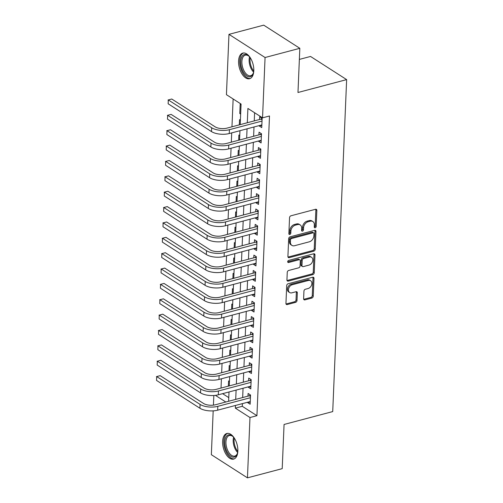 <?xml version="1.0" encoding="UTF-8"?>
<svg xmlns="http://www.w3.org/2000/svg" width="503" height="503" viewBox="0 0 503 503"><rect width="100%" height="100%" fill="white"/><g stroke="black" fill="none" stroke-linecap="round" stroke-linejoin="round"><path stroke-width="0.75" d="M315.167 227.771A1.169 0.855 122.7 0 0 316.167 226.457L316.84 210.43A1.666 1.22 122.7 0 0 316.374 209.386A1.666 1.22 122.7 0 0 315.538 209.286L290.973 215.787A1.666 1.22 122.7 0 0 289.546 217.654L288.873 233.688A1.169 0.855 122.7 0 0 289.2 234.417A1.169 0.855 122.7 0 0 289.785 234.486A1.169 0.855 122.7 0 0 290.784 233.178L290.872 231.103A5.338 3.905 122.7 0 1 295.443 225.124L297.487 224.577A5.338 3.905 122.7 0 1 300.172 224.91A5.338 3.905 122.7 0 1 301.655 228.249L301.567 230.324A1.169 0.855 122.7 0 0 301.894 231.053A1.169 0.855 122.7 0 0 302.479 231.129A1.169 0.855 122.7 0 0 303.479 229.821L303.567 227.746A5.338 3.905 122.7 0 1 308.132 221.76L310.181 221.219A5.338 3.905 122.7 0 1 312.86 221.553A5.338 3.905 122.7 0 1 314.344 224.891L314.256 226.966A1.169 0.855 122.7 0 0 314.582 227.696A1.169 0.855 122.7 0 0 315.167 227.771M314.262 227.123A1.169 0.855 122.7 0 0 315.192 225.834L315.865 209.808A1.666 1.22 122.7 0 0 315.783 209.242M288.879 233.838A1.169 0.855 122.7 0 0 289.81 232.556L289.898 230.481L290.872 231.103M301.574 230.481A1.169 0.855 122.7 0 0 302.504 229.192L302.586 227.117L303.567 227.746M222.628 441.408A13.26 7.067 75.2 0 1 226.847 433.473A13.26 7.067 75.2 0 1 234.467 438.333A13.26 7.067 75.2 0 1 237.85 451.172A13.26 7.067 75.2 0 1 233.631 459.107A13.26 7.067 75.2 0 1 226.01 454.247A13.26 7.067 75.2 0 1 222.628 441.408M238.573 61.026A13.26 7.067 75.2 0 1 242.786 53.092A13.26 7.067 75.2 0 1 250.412 57.952A13.26 7.067 75.2 0 1 253.795 70.791A13.26 7.067 75.2 0 1 249.576 78.726A13.26 7.067 75.2 0 1 241.949 73.866A13.26 7.067 75.2 0 1 238.573 61.026M303.623 298.738A1.666 1.22 122.7 0 0 304.089 299.782A1.666 1.22 122.7 0 0 304.925 299.889L311.816 298.065A1.666 1.22 122.7 0 0 313.243 296.192L313.991 278.392A1.666 1.22 122.7 0 0 313.526 277.348A1.666 1.22 122.7 0 0 312.69 277.247L288.125 283.749A1.666 1.22 122.7 0 0 286.697 285.616L285.949 303.416A1.666 1.22 122.7 0 0 286.414 304.46A1.666 1.22 122.7 0 0 287.251 304.567L295.575 302.36A1.666 1.22 122.7 0 0 297.009 300.492L297.323 292.872A1.666 1.22 122.7 0 0 296.864 291.828A1.666 1.22 122.7 0 0 296.022 291.727L291.897 292.821A4.464 3.263 122.7 0 1 289.653 292.539A4.464 3.263 122.7 0 1 288.678 288.364A4.464 3.263 122.7 0 1 292.237 284.748L308.408 280.467A4.464 3.263 122.7 0 1 310.647 280.743A4.464 3.263 122.7 0 1 311.627 284.924A4.464 3.263 122.7 0 1 308.069 288.54L305.371 289.25A1.666 1.22 122.7 0 0 303.944 291.124L303.623 298.738M240.214 124.625L241.075 104.064L226.438 94.677L228.966 34.349L263.723 25.15L299.826 48.307L297.977 92.495L346.636 79.612L332.722 411.58L284.063 424.463L282.208 468.651L247.451 477.85L211.348 454.693L213.184 410.869M299.826 48.307L265.068 57.512L262.541 117.834L247.904 108.447L247.306 122.745M242.408 403.62L242.295 406.298L256.932 415.685L269.495 115.992L262.541 117.834M256.932 415.685L249.978 417.528L247.451 477.85M313.784 251.148A1.666 1.22 122.7 0 0 315.211 249.274L315.959 231.474A1.666 1.22 122.7 0 0 315.494 230.431A1.666 1.22 122.7 0 0 314.658 230.33L290.093 236.831A1.666 1.22 122.7 0 0 288.665 238.699L287.917 256.505A1.666 1.22 122.7 0 0 288.382 257.542A1.666 1.22 122.7 0 0 289.219 257.649L313.784 251.148L312.809 250.519A1.666 1.22 122.7 0 0 314.237 248.652L314.985 230.852A1.666 1.22 122.7 0 0 314.897 230.286M314.972 254.933L314.23 272.733A1.666 1.22 122.7 0 1 312.803 274.607L288.238 281.108A1.666 1.22 122.7 0 1 287.402 281.001A1.666 1.22 122.7 0 1 286.936 279.957L287.257 272.343A1.666 1.22 122.7 0 1 288.684 270.469L298.644 267.835A1.666 1.22 122.7 0 0 300.071 265.968L300.285 260.912A1.666 1.22 122.7 0 0 299.819 259.869A1.666 1.22 122.7 0 0 298.983 259.762L288.609 262.509A1.169 0.855 122.7 0 1 288.024 262.434A1.169 0.855 122.7 0 1 287.766 261.346A1.169 0.855 122.7 0 1 288.703 260.397L313.677 253.789A1.666 1.22 122.7 0 1 314.513 253.889A1.666 1.22 122.7 0 1 314.972 254.933L313.998 254.311L313.256 272.11L314.23 272.733M229.45 381.488L228.582 380.928L228.362 386.134M230.091 366.115L229.223 365.562L229.003 370.761M230.739 350.748L229.871 350.189L229.651 355.395M231.38 335.382L230.512 334.822L230.292 340.028M232.021 320.009L231.154 319.455L230.94 324.655M232.669 304.642L231.801 304.082L231.581 309.288M233.31 289.269L232.443 288.716L232.229 293.915M233.958 273.902L233.09 273.349L232.87 278.549M234.599 258.536L233.732 257.976L233.518 263.182M235.247 243.163L234.379 242.609L234.159 247.809M235.888 227.796L235.02 227.237L234.807 232.443M236.536 212.429L235.668 211.87L235.448 217.076M237.177 197.057L236.309 196.503L236.089 201.703M237.825 181.69L236.957 181.13L236.737 186.336M238.466 166.323L237.598 165.764L237.378 170.97M239.107 150.95L238.24 150.397L238.026 155.597M239.755 135.584L238.887 135.024L238.667 140.23M240.396 120.211L239.529 119.657L239.315 124.857M259.322 125.574L259.303 126.027L261.742 127.592L262.132 118.368L259.693 116.803L259.579 119.494M258.68 140.941L258.661 141.393L261.101 142.959L261.485 133.741L259.045 132.176L258.932 134.867M258.033 156.314L258.014 156.766L260.453 158.332L260.843 149.108L258.404 147.542L258.291 150.234M257.391 171.68L257.373 172.133L259.812 173.698L260.196 164.475L257.756 162.915L257.643 165.6M256.744 187.047L256.725 187.506L259.164 189.065L259.554 179.848L257.115 178.282L257.002 180.973M256.102 202.42L256.084 202.872L258.523 204.438L258.907 195.214L256.467 193.649L256.354 196.34M255.455 217.786L255.436 218.239L257.876 219.805L258.265 210.587L255.826 209.022L255.713 211.706M254.814 233.153L254.795 233.612L257.234 235.178L257.618 225.954L255.178 224.388L255.071 227.079M254.172 248.526L254.153 248.979L256.593 250.544L256.976 241.321L254.537 239.755L254.424 242.446M253.525 263.893L253.506 264.345L255.945 265.911L256.335 256.693L253.896 255.128L253.782 257.819M252.883 279.259L252.864 279.718L255.304 281.284L255.687 272.06L253.248 270.495L253.135 273.186M252.236 294.632L252.217 295.085L254.656 296.651L255.046 287.427L252.607 285.861L252.493 288.552M251.594 309.999L251.575 310.452L254.015 312.017L254.399 302.8L251.959 301.234L251.846 303.925M250.947 325.372L250.928 325.825L253.367 327.39L253.757 318.166L251.318 316.601L251.204 319.292M250.305 340.738L250.287 341.191L252.726 342.757L253.11 333.533L250.67 331.974L250.557 334.658M249.658 356.105L249.639 356.564L252.078 358.123L252.468 348.906L250.029 347.34L249.916 350.031M249.016 371.478L248.998 371.931L251.437 373.496L251.821 364.273L249.381 362.707L249.268 365.398M248.375 386.845L248.35 387.297L250.79 388.863L251.179 379.646L248.74 378.08L248.627 380.765M254.6 112.741L254.26 120.902M254.002 126.982L253.613 136.275M253.361 142.349L252.971 151.642M252.713 157.722L252.324 167.009M252.072 173.089L251.682 182.382M251.425 188.455L251.035 197.748M250.783 203.828L250.393 213.115M250.136 219.195L249.746 228.488M249.494 234.561L249.104 243.854M248.853 249.934L248.463 259.221M248.205 265.301L247.816 274.594M247.564 280.668L247.174 289.961M246.916 296.041L246.527 305.334M246.275 311.407L245.885 320.7M245.627 326.78L245.238 336.067M244.986 342.147L244.596 351.44M244.339 357.514L243.949 366.806M243.697 372.886L243.307 382.173M243.05 388.253L242.666 397.546M247.728 402.211L247.709 402.67L250.148 404.236L250.532 395.012L248.098 393.447L247.985 396.138M233.134 98.972L231.965 126.806M231.713 132.88L231.323 142.173M231.066 148.253L230.676 157.546M230.424 163.62L230.034 172.913M229.777 178.986L229.393 188.279M229.135 194.359L228.746 203.652M228.494 209.726L228.104 219.019M227.846 225.099L227.457 234.385M227.205 240.465L226.815 249.758M226.557 255.832L226.168 265.125M225.916 271.205L225.526 280.492M225.269 286.572L224.879 295.865M224.627 301.938L224.237 311.231M223.98 317.311L223.59 326.604M223.338 332.678L222.948 341.971M222.697 348.045L222.307 357.337M222.049 363.418L221.66 372.71M221.408 378.784L221.018 388.077M222.603 393.667L228.771 397.622M241.044 104.844L240.176 104.291L239.786 113.508L240.654 114.068M346.636 79.612L310.533 56.455L299.36 59.411M228.966 34.349L265.068 57.512M213.429 405.135L213.832 395.503M228.62 401.262L229.01 391.969M229.261 385.895L229.651 376.602M229.909 370.522L230.299 361.236M230.55 355.156L230.94 345.863M231.198 339.789L231.587 330.496M231.839 324.416L232.229 315.13M232.487 309.049L232.87 299.757M233.128 293.683L233.518 284.39M233.769 278.31L234.159 269.017M234.417 262.943L234.807 253.65M235.058 247.57L235.448 238.284M235.706 232.204L236.096 222.911M236.347 216.837L236.737 207.544M236.995 201.464L237.385 192.177M237.636 186.097L238.026 176.804M238.284 170.731L238.674 161.438M238.925 155.358L239.315 146.071M239.566 139.991L239.956 130.698M215.41 395.352L225.79 402.01M235.454 405.462L235.347 408.14L249.978 417.528M247.048 128.825L246.665 138.111M246.407 144.191L246.017 153.484M245.766 159.558L245.376 168.851M245.118 174.931L244.728 184.217M244.477 190.297L244.087 199.59M243.829 205.664L243.439 214.957M243.188 221.037L242.798 230.324M242.54 236.404L242.15 245.697M241.899 251.77L241.509 261.063M241.251 267.143L240.868 276.436M240.61 282.51L240.22 291.803M239.969 297.883L239.579 307.17M239.321 313.25L238.931 322.542M238.68 328.616L238.29 337.909M238.032 343.989L237.642 353.276M237.391 359.356L237.001 368.649M236.743 374.722L236.353 384.015M236.102 390.095L235.712 399.382M242.295 406.298L235.347 408.14M239.786 113.508L240.692 113.269M259.303 126.027L261.837 125.354M258.661 141.393L261.195 140.727M258.014 156.766L260.548 156.093M257.373 172.133L259.906 171.466M256.725 187.506L259.259 186.833M256.084 202.872L258.617 202.2M255.436 218.239L257.97 217.573M254.795 233.612L257.329 232.939M254.153 248.979L256.681 248.306M253.506 264.345L256.04 263.679M252.864 279.718L255.398 279.046M252.217 295.085L254.751 294.412M251.575 310.452L254.109 309.785M250.928 325.825L253.462 325.152M250.287 341.191L252.82 340.525M249.639 356.564L252.173 355.891M248.998 371.931L251.531 371.258M248.35 387.297L250.884 386.631M247.709 402.67L250.243 401.998M312.86 221.553L311.885 220.93A5.338 3.905 122.7 0 0 309.207 220.591L310.181 221.219M302.586 227.117A5.338 3.905 122.7 0 1 307.157 221.138L309.207 220.591M300.172 224.91L299.191 224.288A5.338 3.905 122.7 0 0 296.512 223.954L297.487 224.577M289.898 230.481A5.338 3.905 122.7 0 1 294.469 224.495L296.512 223.954M288.005 257.064A1.666 1.22 122.7 0 0 288.244 257.02L312.809 250.519M313.979 233.644A1.169 0.855 122.7 0 0 313.652 232.908A1.169 0.855 122.7 0 0 313.067 232.839L291.507 238.548A1.169 0.855 122.7 0 0 290.508 239.856L290.413 242.044A5.338 3.905 122.7 0 0 291.897 245.382A5.338 3.905 122.7 0 0 294.576 245.716L309.32 241.811A5.338 3.905 122.7 0 0 313.885 235.825L313.979 233.644M313.652 232.908L312.677 232.285A1.169 0.855 122.7 0 0 312.093 232.21L313.067 232.839M291.897 245.382L290.923 244.754A5.338 3.905 122.7 0 1 289.439 241.415L289.533 239.227A1.169 0.855 122.7 0 1 290.527 237.919L312.093 232.21M287.018 280.523A1.666 1.22 122.7 0 0 287.263 280.479L311.829 273.978A1.666 1.22 122.7 0 0 313.256 272.11M299.819 259.869L298.845 259.24A1.666 1.22 122.7 0 0 298.009 259.139L287.703 261.868M308.98 265.1A4.464 3.263 122.7 0 0 312.539 261.485A4.464 3.263 122.7 0 0 311.558 257.303A4.464 3.263 122.7 0 0 309.32 257.027L303.623 258.536A1.666 1.22 122.7 0 0 302.196 260.403L301.982 265.458A1.666 1.22 122.7 0 0 302.448 266.502A1.666 1.22 122.7 0 0 303.284 266.609L308.98 265.1M311.558 257.303L310.584 256.681A4.464 3.263 122.7 0 0 308.345 256.404L309.32 257.027M302.448 266.502L301.473 265.873A1.666 1.22 122.7 0 1 301.008 264.836L301.222 259.781A1.666 1.22 122.7 0 1 302.649 257.907L308.345 256.404M313.998 254.311A1.666 1.22 122.7 0 0 313.916 253.745M310.647 280.743L309.672 280.121A4.464 3.263 122.7 0 0 307.427 279.844L308.408 280.467M289.653 292.539L288.678 291.916A4.464 3.263 122.7 0 1 287.697 287.735A4.464 3.263 122.7 0 1 291.256 284.12L307.427 279.844M286.037 303.982A1.666 1.22 122.7 0 0 286.276 303.938L294.601 301.737A1.666 1.22 122.7 0 0 296.028 299.863L296.349 292.249A1.666 1.22 122.7 0 0 296.267 291.683M303.711 299.304A1.666 1.22 122.7 0 0 303.95 299.26L310.841 297.436A1.666 1.22 122.7 0 0 312.269 295.569L313.017 277.763A1.666 1.22 122.7 0 0 312.935 277.203M262.069 119.827L260.975 119.123L226.972 128.127A8.501 3.615 -177.6 0 1 215.146 126.838L171.768 99.016L168.298 99.934L211.669 127.756A12.751 5.426 2.4 0 0 229.412 129.692L262.019 121.06M168.134 103.781L168.298 99.934L168.134 103.781L211.505 131.597A12.751 5.426 2.4 0 0 229.255 133.534L261.856 124.901M260.975 119.123L262.094 118.343M168.021 100.003L171.768 99.016M253.776 71.068A11.475 6.118 75.2 0 1 253.298 73.243A11.475 6.118 75.2 0 1 245.678 75.06A11.475 6.118 75.2 0 1 240.704 61.391A11.475 6.118 75.2 0 1 248.74 56.015A11.475 6.118 75.2 0 1 250.23 57.669M249.035 56.292A10.626 5.665 -104.8 0 0 245.269 55.16A10.626 5.665 -104.8 0 0 241.893 61.517A10.626 5.665 -104.8 0 0 244.596 71.81A10.626 5.665 -104.8 0 0 250.708 75.702A10.626 5.665 -104.8 0 0 253.418 72.853M243.634 52.966A13.172 7.023 -104.8 0 0 239.73 60.762A13.172 7.023 -104.8 0 0 250.375 78.418M228.431 434.9A11.475 6.118 75.2 0 1 232.795 436.397A11.475 6.118 75.2 0 1 234.291 438.05A10.274 5.476 -104.8 0 0 237.837 451.442A11.475 6.118 75.2 0 1 237.353 453.624A11.475 6.118 75.2 0 1 234.266 457.095A11.475 6.118 75.2 0 1 225.432 447.525A11.475 6.118 75.2 0 1 228.431 434.9M233.09 436.673A10.626 5.665 -104.8 0 0 229.343 435.541A10.626 5.665 -104.8 0 0 226.57 447.242A10.626 5.665 -104.8 0 0 234.744 456.089A10.626 5.665 -104.8 0 0 234.763 456.083A10.626 5.665 -104.8 0 0 237.479 453.234M227.696 433.347A13.172 7.023 -104.8 0 0 224.564 447.796A13.172 7.023 -104.8 0 0 234.429 458.799M261.422 135.194L260.334 134.496L226.331 143.493A8.501 3.615 -177.6 0 1 214.498 142.204L171.127 114.388L167.65 115.306L211.021 143.129A12.751 5.426 2.4 0 0 228.771 145.059L261.371 136.426M167.493 119.148L167.65 115.306L167.493 119.148L210.864 146.97A12.751 5.426 2.4 0 0 228.607 148.901L261.214 140.274M260.334 134.496L261.447 133.716M167.38 115.369L171.127 114.388M260.78 150.567L259.686 149.863L225.684 158.866A8.501 3.615 -177.6 0 1 213.857 157.577L170.486 129.755L167.009 130.673L210.38 158.495A12.751 5.426 2.4 0 0 228.123 160.432L260.73 151.799M166.845 134.515L167.009 130.673L166.845 134.515L210.216 162.337A12.751 5.426 2.4 0 0 227.966 164.274L260.567 155.641M259.686 149.863L260.805 149.083M166.732 130.736L170.486 129.755M260.139 165.933L259.045 165.229L225.042 174.233A8.501 3.615 -177.6 0 1 213.209 172.944L169.838 145.122L166.361 146.046L209.738 173.862A12.751 5.426 2.4 0 0 227.482 175.799L260.082 167.166M166.204 149.888L166.361 146.046L166.204 149.888L209.575 177.704A12.751 5.426 2.4 0 0 227.318 179.64L259.925 171.007M259.045 165.229L260.158 164.456M166.091 146.109L169.838 145.122M259.491 181.3L258.397 180.602L224.401 189.6A8.501 3.615 -177.6 0 1 212.568 188.311L169.197 160.495L165.72 161.413L209.091 189.235A12.751 5.426 2.4 0 0 226.834 191.165L259.441 182.539M165.556 165.254L165.72 161.413L165.556 165.254L208.934 193.077A12.751 5.426 2.4 0 0 226.677 195.007L259.278 186.38M258.397 180.602L259.517 179.823M165.443 161.476L169.197 160.495M258.85 196.673L257.756 195.969L223.753 204.972A8.501 3.615 -177.6 0 1 211.92 203.684L168.549 175.861L165.072 176.779L208.449 204.602A12.751 5.426 2.4 0 0 226.193 206.538L258.794 197.905M164.915 180.621L165.072 176.779L164.915 180.621L208.286 208.443A12.751 5.426 2.4 0 0 226.029 210.38L258.636 201.747M257.756 195.969L258.869 195.189M164.802 176.842L168.549 175.861M258.202 212.04L257.108 211.342L223.112 220.339A8.501 3.615 -177.6 0 1 211.279 219.05L167.908 191.228L164.431 192.152L207.802 219.968A12.751 5.426 2.4 0 0 225.551 221.905L258.152 213.272M164.267 195.994L164.431 192.152L164.267 195.994L207.645 223.816A12.751 5.426 2.4 0 0 225.388 225.746L257.989 217.114M257.108 211.342L258.228 210.562M164.154 192.215L167.908 191.228M257.561 227.406L256.467 226.708L222.464 235.712A8.501 3.615 -177.6 0 1 210.638 234.417L167.26 206.601L163.789 207.519L207.161 235.341A12.751 5.426 2.4 0 0 224.904 237.271L257.511 228.645M163.626 211.361L163.789 207.519L163.626 211.361L206.997 239.183A12.751 5.426 2.4 0 0 224.747 241.113L257.347 232.487M256.467 226.708L257.58 225.929M163.513 207.582L167.26 206.601M256.914 242.779L255.826 242.075L221.823 251.079A8.501 3.615 -177.6 0 1 209.99 249.79L166.619 221.968L163.142 222.886L206.513 250.708A12.751 5.426 2.4 0 0 224.263 252.644L256.863 244.012M162.978 226.727L163.142 222.886L162.978 226.727L206.356 254.549A12.751 5.426 2.4 0 0 224.099 256.486L256.7 247.853M255.826 242.075L256.939 241.295M162.865 222.948L166.619 221.968M256.272 258.146L255.178 257.448L221.175 266.445A8.501 3.615 -177.6 0 1 209.349 265.156L165.971 237.334L162.5 238.259L205.872 266.081A12.751 5.426 2.4 0 0 223.615 268.011L256.222 259.378M162.337 242.1L162.5 238.259L162.337 242.1L205.708 269.922A12.751 5.426 2.4 0 0 223.458 271.853L256.058 263.22M255.178 257.448L256.297 256.668M162.224 238.321L165.971 237.334M255.625 273.513L254.537 272.815L220.534 281.818A8.501 3.615 -177.6 0 1 208.701 280.529L165.33 252.707L161.853 253.625L205.224 281.447A12.751 5.426 2.4 0 0 222.974 283.378L255.574 274.751M161.696 257.467L161.853 253.625L161.696 257.467L205.067 285.289A12.751 5.426 2.4 0 0 222.81 287.226L255.417 278.593M254.537 272.815L255.65 272.035M161.582 253.688L165.33 252.707M254.983 288.885L253.889 288.181L219.886 297.185A8.501 3.615 -177.6 0 1 208.06 295.896L164.688 268.074L161.212 268.992L204.583 296.814A12.751 5.426 2.4 0 0 222.326 298.751L254.933 290.118M161.048 272.84L161.212 268.992L161.048 272.84L204.419 300.656A12.751 5.426 2.4 0 0 222.169 302.592L254.769 293.959M253.889 288.181L255.008 287.402M160.935 269.055L164.688 268.074M254.336 304.252L253.248 303.554L219.245 312.552A8.501 3.615 -177.6 0 1 207.412 311.263L164.041 283.447L160.564 284.365L203.941 312.187A12.751 5.426 2.4 0 0 221.685 314.117L254.285 305.484M160.407 288.206L160.564 284.365L160.407 288.206L203.778 316.029A12.751 5.426 2.4 0 0 221.521 317.959L254.128 309.332M253.248 303.554L254.361 302.775M160.294 284.428L164.041 283.447M253.694 319.625L252.6 318.921L218.598 327.925A8.501 3.615 -177.6 0 1 206.771 326.636L163.4 298.813L159.923 299.731L203.294 327.554A12.751 5.426 2.4 0 0 221.037 329.49L253.644 320.857M159.759 303.573L159.923 299.731L159.759 303.573L203.13 331.395A12.751 5.426 2.4 0 0 220.88 333.332L253.481 324.699M252.6 318.921L253.719 318.141M159.646 299.794L163.4 298.813M253.053 334.992L251.959 334.288L217.956 343.291A8.501 3.615 -177.6 0 1 206.123 342.002L162.752 314.18L159.275 315.104L202.652 342.92A12.751 5.426 2.4 0 0 220.396 344.857L252.996 336.224M159.118 318.946L159.275 315.104L159.118 318.946L202.489 346.762A12.751 5.426 2.4 0 0 220.232 348.698L252.839 340.066M251.959 334.288L253.072 333.514M159.005 315.167L162.752 314.18M252.405 350.358L251.311 349.66L217.315 358.658A8.501 3.615 -177.6 0 1 205.482 357.369L162.111 329.553L158.634 330.471L202.005 358.293A12.751 5.426 2.4 0 0 219.754 360.223L252.355 351.597M158.47 334.313L158.634 330.471L158.47 334.313L201.848 362.135A12.751 5.426 2.4 0 0 219.591 364.065L252.192 355.439M251.311 349.66L252.431 348.881M158.357 330.534L162.111 329.553M251.764 365.731L250.67 365.027L216.667 374.031A8.501 3.615 -177.6 0 1 204.84 372.742L161.463 344.92L157.986 345.838L201.363 373.66A12.751 5.426 2.4 0 0 219.107 375.596L251.707 366.964M157.829 349.679L157.986 345.838L157.829 349.679L201.2 377.502A12.751 5.426 2.4 0 0 218.943 379.438L251.55 370.805M250.67 365.027L251.783 364.247M157.716 345.901L161.463 344.92M251.116 381.098L250.029 380.4L216.026 389.397A8.501 3.615 -177.6 0 1 204.193 388.109L160.822 360.286L157.345 361.211L200.716 389.026A12.751 5.426 2.4 0 0 218.465 390.963L251.066 382.33M157.181 365.052L157.345 361.211L157.181 365.052L200.559 392.874A12.751 5.426 2.4 0 0 218.302 394.805L250.903 386.172M250.029 380.4L251.142 379.62M157.068 361.273L160.822 360.286M250.475 396.465L249.381 395.767L215.378 404.77A8.501 3.615 -177.6 0 1 203.552 403.475L160.174 375.659L156.703 376.577L200.075 404.399A12.751 5.426 2.4 0 0 217.818 406.33L250.425 397.703M156.54 380.419L156.703 376.577L156.54 380.419L199.911 408.241A12.751 5.426 2.4 0 0 217.661 410.171L250.261 401.545M249.381 395.767L250.494 394.987M156.427 376.64L160.174 375.659M315.192 225.834L316.167 226.457M289.81 232.556L290.784 233.178M302.504 229.192L303.479 229.821M307.157 221.138L308.132 221.76M294.469 224.495L295.443 225.124M315.865 209.808L316.84 210.43M288.244 257.02L289.219 257.649M314.985 230.852L315.959 231.474M314.237 248.652L315.211 249.274M290.527 237.919L291.507 238.548M289.533 239.227L290.508 239.856M289.439 241.415L290.413 242.044M311.829 273.978L312.803 274.607M287.263 280.479L288.238 281.108M298.009 259.139L298.983 259.762M287.716 261.937L288.609 262.509M302.649 257.907L303.623 258.536M301.222 259.781L302.196 260.403M301.008 264.836L301.982 265.458M291.256 284.12L292.237 284.748M296.349 292.249L297.323 292.872M296.028 299.863L297.009 300.492M294.601 301.737L295.575 302.36M286.276 303.938L287.251 304.567M313.017 277.763L313.991 278.392M312.269 295.569L313.243 296.192M310.841 297.436L311.816 298.065M303.95 299.26L304.925 299.889M229.412 129.692L229.255 133.534M211.669 127.756L211.505 131.597M253.6 72.124A10.626 5.665 75.2 0 1 249.136 59.599A10.626 5.665 75.2 0 1 249.551 56.839M250.236 57.675A10.274 5.476 -104.8 0 0 250.022 59.549A10.274 5.476 -104.8 0 0 253.776 71.061M237.655 452.505A10.626 5.665 75.2 0 1 233.612 437.22M228.771 145.059L228.607 148.901M211.021 143.129L210.864 146.97M228.123 160.432L227.966 164.274M210.38 158.495L210.216 162.337M227.482 175.799L227.318 179.64M209.738 173.862L209.575 177.704M226.834 191.165L226.677 195.007M209.091 189.235L208.934 193.077M226.193 206.538L226.029 210.38M208.449 204.602L208.286 208.443M225.551 221.905L225.388 225.746M207.802 219.968L207.645 223.816M224.904 237.271L224.747 241.113M207.161 235.341L206.997 239.183M224.263 252.644L224.099 256.486M206.513 250.708L206.356 254.549M223.615 268.011L223.458 271.853M205.872 266.081L205.708 269.922M222.974 283.378L222.81 287.226M205.224 281.447L205.067 285.289M222.326 298.751L222.169 302.592M204.583 296.814L204.419 300.656M221.685 314.117L221.521 317.959M203.941 312.187L203.778 316.029M221.037 329.49L220.88 333.332M203.294 327.554L203.13 331.395M220.396 344.857L220.232 348.698M202.652 342.92L202.489 346.762M219.754 360.223L219.591 364.065M202.005 358.293L201.848 362.135M219.107 375.596L218.943 379.438M201.363 373.66L201.2 377.502M218.465 390.963L218.302 394.805M200.716 389.026L200.559 392.874M217.818 406.33L217.661 410.171M200.075 404.399L199.911 408.241"/></g></svg>
